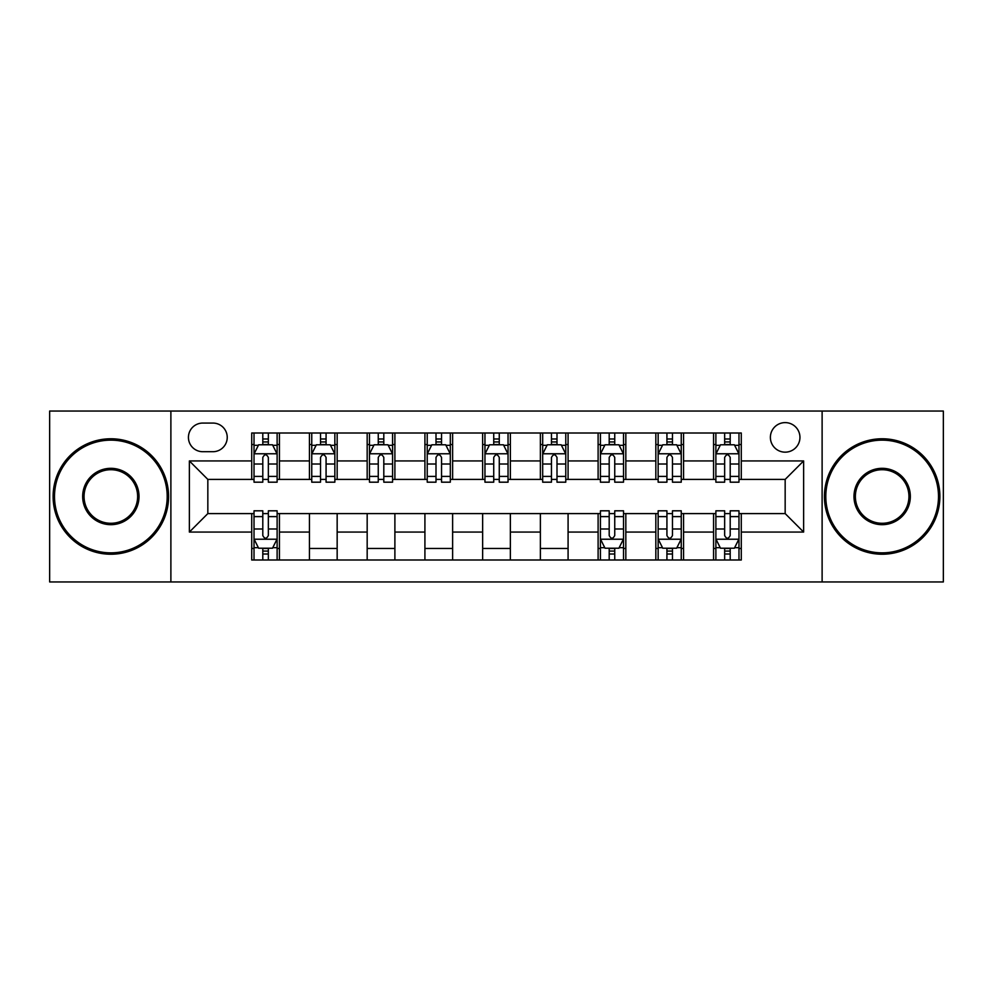 <?xml version="1.0" encoding="UTF-8"?>
<svg xmlns="http://www.w3.org/2000/svg" width="993" height="993" viewBox="0 0 993 993"><rect width="100%" height="100%" fill="white"/><g stroke="black" fill="none" stroke-linecap="round" stroke-linejoin="round"><path stroke-width="1.49" d="M785.165 422.608A14.783 14.783 0 0 0 770.382 437.379A14.783 14.783 0 0 0 785.165 452.163A14.783 14.783 0 0 0 799.948 437.379A14.783 14.783 0 0 0 785.165 422.608M822.117 581.948L943.35 581.948L943.35 411.052L822.117 411.052L822.117 581.948L170.883 581.948L170.883 411.052L49.65 411.052L49.65 581.948L170.883 581.948M202.758 451.703L212.912 451.703A14.312 14.312 0 0 0 227.236 437.379A14.312 14.312 0 0 0 212.912 423.068L202.758 423.068A14.312 14.312 0 0 0 188.434 437.379A14.312 14.312 0 0 0 202.758 451.703M822.117 411.052L170.883 411.052M251.713 532.062L189.365 532.062L189.365 460.938L251.713 460.938L251.713 479.408L207.835 479.408L207.835 513.592L251.713 513.592L251.713 560.002L741.287 560.002L741.287 513.592L785.165 513.592L785.165 479.408L741.287 479.408L741.287 460.938L803.635 460.938L803.635 532.062L741.287 532.062M741.287 460.938L741.287 432.998L251.713 432.998L251.713 460.938M713.57 432.998L713.57 479.408L715.879 479.408M724.654 479.408L730.203 479.408M738.978 479.408L741.287 479.408M713.57 479.408L681.248 479.408M655.839 432.998L655.839 479.408L658.148 479.408M666.924 479.408L672.472 479.408M655.839 479.408L623.517 479.408M598.109 432.998L598.109 479.408L600.417 479.408M609.193 479.408L614.741 479.408M598.109 479.408L565.774 479.408M540.378 432.998L540.378 479.408L542.687 479.408M551.463 479.408L556.999 479.408M540.378 479.408L508.044 479.408M482.648 432.998L482.648 479.408L484.956 479.408M493.732 479.408L499.268 479.408M482.648 479.408L450.313 479.408M424.917 432.998L424.917 479.408L427.226 479.408M436.001 479.408L441.537 479.408M424.917 479.408L392.583 479.408M367.174 432.998L367.174 479.408L369.483 479.408M378.259 479.408L383.807 479.408M367.174 479.408L334.852 479.408M309.444 432.998L309.444 479.408L311.752 479.408M320.528 479.408L326.076 479.408M309.444 479.408L277.121 479.408M251.713 479.408L254.022 479.408M262.797 479.408L268.346 479.408M251.713 513.592L254.022 513.592M262.797 513.592L268.346 513.592M277.121 513.592L279.43 513.592L279.43 560.002M600.417 513.592L279.43 513.592M609.193 513.592L614.741 513.592M623.517 513.592L625.826 513.592L625.826 560.002M658.148 513.592L625.826 513.592M666.924 513.592L672.472 513.592M681.248 513.592L683.556 513.592L683.556 560.002M715.879 513.592L683.556 513.592M724.654 513.592L730.203 513.592M738.978 513.592L741.287 513.592M279.43 432.998L279.43 479.408M251.713 444.541L254.022 444.541M262.797 444.541L268.346 444.541M277.121 444.541L279.43 444.541M251.713 548.459L254.022 548.459M262.797 548.459L268.346 548.459M277.121 548.459L279.43 548.459M309.444 513.592L309.444 560.002M337.161 432.998L337.161 479.408M309.444 444.541L311.752 444.541M320.528 444.541L326.076 444.541M334.852 444.541L337.161 444.541M337.161 513.592L337.161 560.002M309.444 548.459L337.161 548.459M367.174 513.592L367.174 560.002M394.891 513.592L394.891 560.002M367.174 548.459L394.891 548.459M394.891 432.998L394.891 479.408M367.174 444.541L369.483 444.541M378.259 444.541L383.807 444.541M392.583 444.541L394.891 444.541M424.917 513.592L424.917 560.002M452.622 513.592L452.622 560.002M424.917 548.459L452.622 548.459M452.622 432.998L452.622 479.408M424.917 444.541L427.226 444.541M436.001 444.541L441.537 444.541M450.313 444.541L452.622 444.541M482.648 513.592L482.648 560.002M510.352 513.592L510.352 560.002M482.648 548.459L510.352 548.459M510.352 432.998L510.352 479.408M482.648 444.541L484.956 444.541M493.732 444.541L499.268 444.541M508.044 444.541L510.352 444.541M540.378 513.592L540.378 560.002M568.083 513.592L568.083 560.002M540.378 548.459L568.083 548.459M568.083 432.998L568.083 479.408M540.378 444.541L542.687 444.541M551.463 444.541L556.999 444.541M565.774 444.541L568.083 444.541M598.109 513.592L598.109 560.002M598.109 548.459L600.417 548.459M609.193 548.459L614.741 548.459M623.517 548.459L625.826 548.459M625.826 432.998L625.826 479.408M598.109 444.541L600.417 444.541M609.193 444.541L614.741 444.541M623.517 444.541L625.826 444.541M655.839 513.592L655.839 560.002M655.839 548.459L658.148 548.459M666.924 548.459L672.472 548.459M681.248 548.459L683.556 548.459M683.556 432.998L683.556 479.408M655.839 444.541L658.148 444.541M666.924 444.541L672.472 444.541M681.248 444.541L683.556 444.541M713.57 513.592L713.57 560.002M713.57 548.459L715.879 548.459M724.654 548.459L730.203 548.459M738.978 548.459L741.287 548.459M713.57 444.541L715.879 444.541M724.654 444.541L730.203 444.541M738.978 444.541L741.287 444.541M207.835 479.408L189.365 460.938M207.835 513.592L189.365 532.062M803.635 460.938L785.165 479.408M803.635 532.062L785.165 513.592M268.346 438.993L262.797 438.993M277.121 476.392L268.346 476.392L268.346 482.188L277.121 482.188L277.121 454.012L272.492 444.777L258.639 444.777L254.022 454.012L254.022 482.188L262.797 482.188L262.797 476.392L254.022 476.392M254.022 454.012L254.022 432.998M277.121 454.012L277.121 432.998M262.797 444.777L262.797 432.998M268.346 432.998L268.346 444.777M268.346 476.392L268.346 457.475C266.496 453.913 264.647 453.913 262.797 457.475L262.797 476.392M262.797 554.007L268.346 554.007M254.022 516.608L262.797 516.608L262.797 510.812L254.022 510.812L254.022 538.988L258.639 548.223L272.492 548.223L277.121 538.988L277.121 510.812L268.346 510.812L268.346 516.608L277.121 516.608M277.121 538.988L277.121 560.002M254.022 538.988L254.022 560.002M268.346 548.223L268.346 560.002M262.797 560.002L262.797 548.223M262.797 516.608L262.797 535.525C264.647 539.087 266.496 539.087 268.346 535.525L268.346 516.608M326.076 438.993L320.528 438.993M334.852 476.392L326.076 476.392L326.076 482.188L334.852 482.188L334.852 454.012L330.235 444.777L316.37 444.777L311.752 454.012L311.752 482.188L320.528 482.188L320.528 476.392L311.752 476.392M311.752 454.012L311.752 432.998M334.852 454.012L334.852 432.998M320.528 444.777L320.528 432.998M326.076 432.998L326.076 444.777M326.076 476.392L326.076 457.475C324.227 453.913 322.377 453.913 320.528 457.475L320.528 476.392M383.807 438.993L378.259 438.993M392.583 476.392L383.807 476.392L383.807 482.188L392.583 482.188L392.583 454.012L387.965 444.777L374.113 444.777L369.483 454.012L369.483 482.188L378.259 482.188L378.259 476.392L369.483 476.392M369.483 454.012L369.483 432.998M392.583 454.012L392.583 432.998M378.259 444.777L378.259 432.998M383.807 432.998L383.807 444.777M383.807 476.392L383.807 457.475C381.957 453.913 380.108 453.913 378.259 457.475L378.259 476.392M441.537 438.993L436.001 438.993M450.313 476.392L441.537 476.392L441.537 482.188L450.313 482.188L450.313 454.012L445.696 444.777L431.843 444.777L427.226 454.012L427.226 482.188L436.001 482.188L436.001 476.392L427.226 476.392M427.226 454.012L427.226 432.998M450.313 454.012L450.313 432.998M436.001 444.777L436.001 432.998M441.537 432.998L441.537 444.777M441.537 476.392L441.537 457.475C439.688 453.913 437.851 453.913 436.001 457.475L436.001 476.392M499.268 438.993L493.732 438.993M508.044 476.392L499.268 476.392L499.268 482.188L508.044 482.188L508.044 454.012L503.426 444.777L489.574 444.777L484.956 454.012L484.956 482.188L493.732 482.188L493.732 476.392L484.956 476.392M484.956 454.012L484.956 432.998M508.044 454.012L508.044 432.998M493.732 444.777L493.732 432.998M499.268 432.998L499.268 444.777M499.268 476.392L499.268 457.475C497.431 453.913 495.581 453.913 493.732 457.475L493.732 476.392M110.844 440.147A56.353 56.353 0 0 0 54.503 496.5A56.353 56.353 0 0 0 110.844 552.853A56.353 56.353 0 0 0 167.196 496.5A56.353 56.353 0 0 0 110.844 440.147M110.844 554.231A57.731 57.731 0 0 1 53.113 496.5A57.731 57.731 0 0 1 110.844 438.769A57.731 57.731 0 0 1 168.574 496.5A57.731 57.731 0 0 1 110.844 554.231M110.844 468.324A28.176 28.176 0 0 1 139.02 496.5A28.176 28.176 0 0 1 110.844 524.676A28.176 28.176 0 0 1 82.667 496.5A28.176 28.176 0 0 1 110.844 468.324M110.844 523.286A26.786 26.786 0 0 0 137.63 496.5A26.786 26.786 0 0 0 110.844 469.714A26.786 26.786 0 0 0 84.057 496.5A26.786 26.786 0 0 0 110.844 523.286M882.156 440.147A56.353 56.353 0 0 0 825.804 496.5A56.353 56.353 0 0 0 882.156 552.853A56.353 56.353 0 0 0 938.497 496.5A56.353 56.353 0 0 0 882.156 440.147M882.156 554.231A57.731 57.731 0 0 1 824.426 496.5A57.731 57.731 0 0 1 882.156 438.769A57.731 57.731 0 0 1 939.887 496.5A57.731 57.731 0 0 1 882.156 554.231M882.156 468.324A28.176 28.176 0 0 1 910.333 496.5A28.176 28.176 0 0 1 882.156 524.676A28.176 28.176 0 0 1 853.98 496.5A28.176 28.176 0 0 1 882.156 468.324M882.156 523.286A26.786 26.786 0 0 0 908.943 496.5A26.786 26.786 0 0 0 882.156 469.714A26.786 26.786 0 0 0 855.37 496.5A26.786 26.786 0 0 0 882.156 523.286M556.999 438.993L551.463 438.993M565.774 476.392L556.999 476.392L556.999 482.188L565.774 482.188L565.774 454.012L561.157 444.777L547.304 444.777L542.687 454.012L542.687 482.188L551.463 482.188L551.463 476.392L542.687 476.392M542.687 454.012L542.687 432.998M565.774 454.012L565.774 432.998M551.463 444.777L551.463 432.998M556.999 432.998L556.999 444.777M556.999 476.392L556.999 457.475C555.161 453.913 553.312 453.913 551.463 457.475L551.463 476.392M614.741 438.993L609.193 438.993M623.517 476.392L614.741 476.392L614.741 482.188L623.517 482.188L623.517 454.012L618.887 444.777L605.035 444.777L600.417 454.012L600.417 482.188L609.193 482.188L609.193 476.392L600.417 476.392M600.417 454.012L600.417 432.998M623.517 454.012L623.517 432.998M609.193 444.777L609.193 432.998M614.741 432.998L614.741 444.777M614.741 476.392L614.741 457.475C612.892 453.913 611.043 453.913 609.193 457.475L609.193 476.392M609.193 554.007L614.741 554.007M600.417 516.608L609.193 516.608L609.193 510.812L600.417 510.812L600.417 538.988L605.035 548.223L618.887 548.223L623.517 538.988L623.517 510.812L614.741 510.812L614.741 516.608L623.517 516.608M623.517 538.988L623.517 560.002M600.417 538.988L600.417 560.002M614.741 548.223L614.741 560.002M609.193 560.002L609.193 548.223M609.193 516.608L609.193 535.525C611.043 539.087 612.892 539.087 614.741 535.525L614.741 516.608M672.472 438.993L666.924 438.993M681.248 476.392L672.472 476.392L672.472 482.188L681.248 482.188L681.248 454.012L676.63 444.777L662.765 444.777L658.148 454.012L658.148 482.188L666.924 482.188L666.924 476.392L658.148 476.392M658.148 454.012L658.148 432.998M681.248 454.012L681.248 432.998M666.924 444.777L666.924 432.998M672.472 432.998L672.472 444.777M672.472 476.392L672.472 457.475C670.623 453.913 668.773 453.913 666.924 457.475L666.924 476.392M666.924 554.007L672.472 554.007M658.148 516.608L666.924 516.608L666.924 510.812L658.148 510.812L658.148 538.988L662.765 548.223L676.63 548.223L681.248 538.988L681.248 510.812L672.472 510.812L672.472 516.608L681.248 516.608M681.248 538.988L681.248 560.002M658.148 538.988L658.148 560.002M672.472 548.223L672.472 560.002M666.924 560.002L666.924 548.223M666.924 516.608L666.924 535.525C668.773 539.087 670.623 539.087 672.472 535.525L672.472 516.608M730.203 438.993L724.654 438.993M738.978 476.392L730.203 476.392L730.203 482.188L738.978 482.188L738.978 454.012L734.361 444.777L720.508 444.777L715.879 454.012L715.879 482.188L724.654 482.188L724.654 476.392L715.879 476.392M715.879 454.012L715.879 432.998M738.978 454.012L738.978 432.998M724.654 444.777L724.654 432.998M730.203 432.998L730.203 444.777M730.203 476.392L730.203 457.475C728.353 453.913 726.504 453.913 724.654 457.475L724.654 476.392M724.654 554.007L730.203 554.007M715.879 516.608L724.654 516.608L724.654 510.812L715.879 510.812L715.879 538.988L720.508 548.223L734.361 548.223L738.978 538.988L738.978 510.812L730.203 510.812L730.203 516.608L738.978 516.608M738.978 538.988L738.978 560.002M715.879 538.988L715.879 560.002M730.203 548.223L730.203 560.002M724.654 560.002L724.654 548.223M724.654 516.608L724.654 535.525C726.504 539.087 728.353 539.087 730.203 535.525L730.203 516.608M309.444 532.062L279.43 532.062M309.444 460.938L279.43 460.938M367.174 460.938L337.161 460.938M367.174 532.062L337.161 532.062M424.917 460.938L394.891 460.938M424.917 532.062L394.891 532.062M482.648 460.938L452.622 460.938M482.648 532.062L452.622 532.062M540.378 460.938L510.352 460.938M540.378 532.062L510.352 532.062M598.109 460.938L568.083 460.938M598.109 532.062L568.083 532.062M655.839 460.938L625.826 460.938M655.839 532.062L625.826 532.062M713.57 460.938L683.556 460.938M713.57 532.062L683.556 532.062M276.997 453.776L254.134 453.776M254.022 445.323L258.366 445.323M272.777 445.323L277.121 445.323M262.797 464.016L254.022 464.016M277.121 464.016L268.346 464.016M268.346 441.935L262.797 441.935M254.134 539.224L276.997 539.224M277.121 547.677L272.777 547.677M258.366 547.677L254.022 547.677M268.346 528.984L277.121 528.984M254.022 528.984L262.797 528.984M262.797 551.065L268.346 551.065M334.728 453.776L311.876 453.776M311.752 445.323L316.097 445.323M330.508 445.323L334.852 445.323M320.528 464.016L311.752 464.016M334.852 464.016L326.076 464.016M326.076 441.935L320.528 441.935M392.471 453.776L369.607 453.776M369.483 445.323L373.827 445.323M388.238 445.323L392.583 445.323M378.259 464.016L369.483 464.016M392.583 464.016L383.807 464.016M383.807 441.935L378.259 441.935M450.201 453.776L427.338 453.776M427.226 445.323L431.558 445.323M445.969 445.323L450.313 445.323M436.001 464.016L427.226 464.016M450.313 464.016L441.537 464.016M441.537 441.935L436.001 441.935M507.932 453.776L485.068 453.776M484.956 445.323L489.301 445.323M503.699 445.323L508.044 445.323M493.732 464.016L484.956 464.016M508.044 464.016L499.268 464.016M499.268 441.935L493.732 441.935M565.662 453.776L542.799 453.776M542.687 445.323L547.031 445.323M561.442 445.323L565.774 445.323M551.463 464.016L542.687 464.016M565.774 464.016L556.999 464.016M556.999 441.935L551.463 441.935M623.393 453.776L600.529 453.776M600.417 445.323L604.762 445.323M619.173 445.323L623.517 445.323M609.193 464.016L600.417 464.016M623.517 464.016L614.741 464.016M614.741 441.935L609.193 441.935M600.529 539.224L623.393 539.224M623.517 547.677L619.173 547.677M604.762 547.677L600.417 547.677M614.741 528.984L623.517 528.984M600.417 528.984L609.193 528.984M609.193 551.065L614.741 551.065M681.124 453.776L658.272 453.776M658.148 445.323L662.492 445.323M676.903 445.323L681.248 445.323M666.924 464.016L658.148 464.016M681.248 464.016L672.472 464.016M672.472 441.935L666.924 441.935M658.272 539.224L681.124 539.224M681.248 547.677L676.903 547.677M662.492 547.677L658.148 547.677M672.472 528.984L681.248 528.984M658.148 528.984L666.924 528.984M666.924 551.065L672.472 551.065M738.866 453.776L716.003 453.776M715.879 445.323L720.223 445.323M734.634 445.323L738.978 445.323M724.654 464.016L715.879 464.016M738.978 464.016L730.203 464.016M730.203 441.935L724.654 441.935M716.003 539.224L738.866 539.224M738.978 547.677L734.634 547.677M720.223 547.677L715.879 547.677M730.203 528.984L738.978 528.984M715.879 528.984L724.654 528.984M724.654 551.065L730.203 551.065"/></g></svg>
